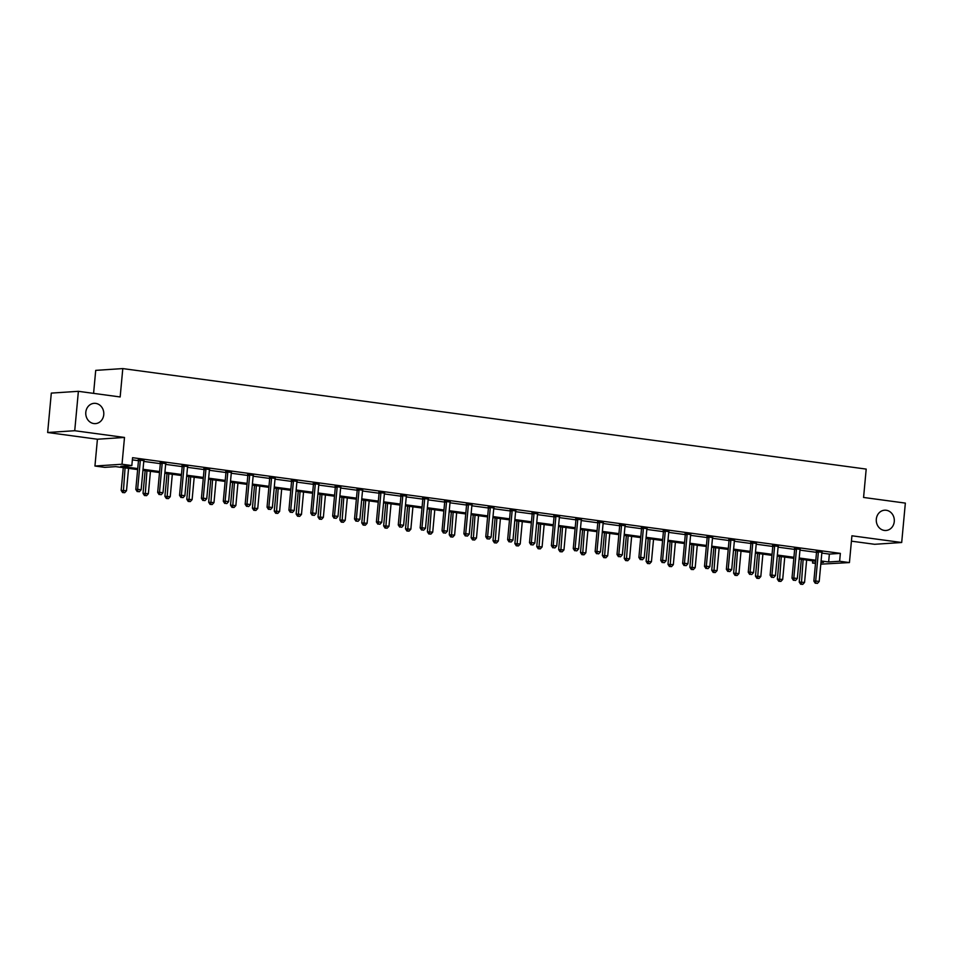 <?xml version="1.0" encoding="UTF-8"?>
<svg xmlns="http://www.w3.org/2000/svg" width="953" height="953" viewBox="0 0 953 953"><rect width="100%" height="100%" fill="white"/><g stroke="black" fill="none" stroke-linecap="round" stroke-linejoin="round"><path stroke-width="1.43" d="M103.758 414.698A10.161 9.018 -93.8 0 1 95.455 423.62A10.161 9.018 -93.8 0 1 85.806 412.268A10.161 9.018 -93.8 0 1 94.121 403.333A10.161 9.018 -93.8 0 1 103.758 414.698M894.271 521.553A10.161 9.018 -93.8 0 1 885.968 530.487A10.161 9.018 -93.8 0 1 876.319 519.135A10.161 9.018 -93.8 0 1 884.622 510.2A10.161 9.018 -93.8 0 1 894.271 521.553M137.637 469.591L115.73 466.636L104.759 467.351L94.943 466.029L122.02 464.242L131.836 465.576L120.852 466.291L137.732 468.578M97.42 439.226L124.498 437.451L74.727 430.72L78.384 391.314L51.307 393.101L47.65 432.507L97.42 439.226L94.943 466.029M93.585 393.363L95.717 370.372L122.794 368.585L866.194 469.09L863.573 497.454L905.35 503.101L901.693 542.507L851.922 535.789L849.433 562.58L820.807 564.152M851.422 541.161L874.616 544.294L901.693 542.507M815.506 563.437L812.54 563.032L815.554 562.842M812.742 560.852L812.54 563.032M74.727 430.72L47.65 432.507M821.831 553.074L829.372 554.098L840.355 553.371L132.562 457.69L131.836 465.576M132.36 459.87L138.471 460.692M143.772 461.407L160.342 463.646M165.643 464.373L182.214 466.613M187.515 467.327L204.085 469.567M209.386 470.282L225.956 472.521M231.257 473.236L247.828 475.476M253.129 476.19L269.699 478.442A1.584 1.406 86.2 0 0 269.651 477.894L269.496 477.262M275 479.156L291.582 481.396M296.883 482.111L313.454 484.35M318.755 485.065L335.325 487.305M340.626 488.019L357.196 490.259M362.497 490.986L379.068 493.225M384.369 493.94L400.939 496.179M406.24 496.894L422.81 499.134M428.111 499.849L444.682 502.088M449.995 502.803L466.565 505.042M471.866 505.769L488.436 508.009M493.737 508.723L510.308 510.963M515.609 511.678L532.179 513.917M537.48 514.632L554.05 516.871M559.351 517.598L575.922 519.838A1.584 1.406 86.2 0 0 575.874 519.29L575.719 518.67M581.223 520.552L597.793 522.792M603.106 523.507L619.676 525.746M624.977 526.461L641.548 528.701M646.849 529.415L663.419 531.655M668.72 532.382L685.29 534.621M690.591 535.336L707.162 537.575M712.463 538.29L729.033 540.53M734.334 541.244L750.904 543.484M756.205 544.211L772.776 546.45M778.089 547.165L794.659 549.404M799.96 550.119L816.53 552.359M821.962 552.323L816.411 551.573M800.091 549.369L794.54 548.618M778.22 546.403L772.669 545.652M756.337 543.448L750.797 542.698M734.465 540.494L728.926 539.743M712.594 537.54L707.055 536.789M690.722 534.585L685.183 533.835M668.851 531.619L663.3 530.869M646.98 528.665L641.429 527.914M625.108 525.711L619.557 524.96M603.225 522.756L597.686 522.006M581.354 519.79L575.815 519.04M559.482 516.836L553.943 516.085M537.611 513.881L532.072 513.131M515.74 510.927L510.189 510.177M493.868 507.973L488.317 507.222M471.997 505.007L466.446 504.256M450.126 502.052L444.574 501.302M428.242 499.098L422.703 498.348M406.371 496.144L400.832 495.393M384.5 493.177L378.96 492.439M362.628 490.223L357.077 489.473M340.757 487.269L335.206 486.518M318.886 484.315L313.334 483.564M297.014 481.36L291.463 480.61M275.131 478.394L269.592 477.644M253.26 475.44L247.72 474.689M231.388 472.485L225.849 471.735M209.517 469.531L203.978 468.781M187.646 466.565L182.094 465.826M165.774 463.611L160.223 462.86M143.903 460.656L138.352 459.906M124.498 437.451L122.02 464.242M840.355 553.371L839.617 561.257L849.433 562.58M78.384 391.314L120.161 396.96L122.794 368.585M820.962 562.484L823.523 562.318L821.01 561.972M815.708 561.257L799.126 559.018M793.825 558.303L777.255 556.064M771.954 555.349L755.384 553.109M750.082 552.383L733.512 550.143M728.211 549.428L711.641 547.189M706.34 546.474L689.769 544.234M684.468 543.52L667.898 541.28M662.597 540.554L646.015 538.314M640.714 537.599L624.144 535.36M618.842 534.645L602.272 532.405M596.971 531.691L580.401 529.451M575.1 528.736L558.529 526.497M553.228 525.77L536.658 523.531M531.357 522.816L514.787 520.576M509.486 519.861L492.915 517.622M487.614 516.907L471.032 514.668M465.731 513.941L449.161 511.701M443.86 510.987L427.289 508.747M421.988 508.032L405.418 505.793M400.117 505.078L383.547 502.839M378.246 502.124L361.675 499.884M356.374 499.158L339.804 496.918M334.503 496.203L317.921 493.964M312.62 493.249L296.049 491.009M290.748 490.295L274.178 488.055M268.877 487.34L252.307 485.089M247.006 484.374L230.435 482.135M225.134 481.42L208.564 479.18M203.263 478.466L186.693 476.226M181.392 475.511L164.809 473.272M159.508 472.545L142.938 470.305M821.093 560.96L828.645 561.972L839.617 561.257M143.033 469.293L159.604 471.532M164.905 472.247L181.487 474.487M186.788 475.202L203.358 477.441M208.659 478.168L225.23 480.407M230.531 481.122L247.101 483.362M252.402 484.076L268.972 486.316M274.273 487.031L290.844 489.27M296.145 489.997L312.715 492.236M318.016 492.951L334.586 495.191M339.887 495.905L356.47 498.145M361.771 498.86L378.341 501.099M383.642 501.814L400.212 504.054M405.513 504.78L422.084 507.02M427.385 507.735L443.955 509.974M449.256 510.689L465.826 512.928M471.127 513.643L487.698 515.883M492.999 516.597L509.581 518.849M514.882 519.564L531.452 521.803M536.753 522.518L553.324 524.758M558.625 525.472L575.195 527.712M580.496 528.427L597.066 530.666M602.367 531.393L618.938 533.632M624.239 534.347L640.809 536.587M646.11 537.301L662.692 539.541M667.993 540.256L684.564 542.495M689.865 543.21L706.435 545.461M711.736 546.176L728.306 548.416M733.607 549.131L750.178 551.37M755.479 552.085L772.049 554.324M777.35 555.039L793.92 557.279M799.222 558.005L815.792 560.245M829.372 554.098L828.645 561.972M818.353 552.299L816.518 552.418L813.862 581.104L815.697 580.985L818.353 552.299A1.584 1.406 86.2 0 0 818.305 551.692L818.246 551.453M816.006 583.212L817.412 583.403L816.006 583.212L815.697 580.985L819.199 581.461L821.855 552.764A1.584 1.406 86.2 0 1 822.01 552.192L822.117 551.978M816.518 552.418A1.584 1.406 86.2 0 0 816.471 551.811L816.316 551.191M813.862 581.104L815.268 583.26M817.412 583.403L819.199 581.461M801.33 559.316L799.222 582.069L804.558 582.426L806.643 560.03M803.129 559.554L801.366 584.177L800.639 584.225L802.771 584.368L801.366 584.177M804.558 582.426L802.771 584.368M800.639 584.225L799.222 582.069M796.482 549.333L794.647 549.464L791.991 578.149L793.813 578.03L796.482 549.333A1.584 1.406 86.2 0 0 796.434 548.737L796.374 548.499M794.135 580.258L795.529 580.448L794.135 580.258L793.813 578.03L797.327 578.495L799.984 549.81A1.584 1.406 86.2 0 1 800.139 549.238L800.246 549.023M794.647 549.464A1.584 1.406 86.2 0 0 794.599 548.857L794.445 548.237M791.991 578.149L793.396 580.306M795.529 580.448L797.327 578.495M774.61 546.379L772.776 546.498L770.119 575.195L771.942 575.064L774.61 546.379A1.584 1.406 86.2 0 0 774.563 545.783L774.503 545.533M772.264 577.292L773.657 577.482L772.264 577.292L771.942 575.064L775.456 575.541L778.113 546.855A1.584 1.406 86.2 0 1 778.267 546.283L778.375 546.057M772.776 546.498A1.584 1.406 86.2 0 0 772.728 545.902L772.573 545.271M770.119 575.195L771.525 577.351M773.657 577.482L775.456 575.541M779.459 556.361L777.35 579.114L782.687 579.46L784.76 557.076M781.257 556.6L779.494 581.223L778.768 581.27L780.9 581.413L779.494 581.223M782.687 579.46L780.9 581.413M778.768 581.27L777.35 579.114M757.587 553.407L755.479 576.16L760.816 576.505L762.888 554.122M759.386 553.645L757.623 578.257L756.885 578.304L759.029 578.447L757.623 578.257M760.816 576.505L759.029 578.447M756.885 578.304L755.479 576.16M752.739 543.424L750.904 543.544L748.248 572.229L750.071 572.11L752.739 543.424A1.584 1.406 86.2 0 0 752.691 542.817L752.632 542.579M750.38 574.337L751.786 574.528L750.38 574.337L750.071 572.11L753.573 572.586L756.241 543.901A1.584 1.406 86.2 0 1 756.396 543.329L756.503 543.103M750.904 543.544A1.584 1.406 86.2 0 0 750.857 542.948L750.702 542.317M748.248 572.229L749.654 574.385M751.786 574.528L753.573 572.586M730.856 540.47L729.033 540.589L726.365 569.275L728.199 569.155L730.856 540.47A1.584 1.406 86.2 0 0 730.82 539.863L730.748 539.624M728.509 571.383L729.915 571.574L728.509 571.383L728.199 569.155L731.701 569.632L734.37 540.947A1.584 1.406 86.2 0 1 734.525 540.363L734.632 540.148M729.033 540.589A1.584 1.406 86.2 0 0 728.985 539.982L728.831 539.362M726.365 569.275L727.782 571.431M729.915 571.574L731.701 569.632M708.984 537.516L707.162 537.635L704.493 566.32L706.328 566.201L708.984 537.516A1.584 1.406 86.2 0 0 708.937 536.908L708.877 536.67M706.638 568.429L708.043 568.619L706.638 568.429L706.328 566.201L709.83 566.678L712.499 537.98A1.584 1.406 86.2 0 1 712.653 537.409L712.749 537.194M707.162 537.635A1.584 1.406 86.2 0 0 707.114 537.027L706.959 536.408M704.493 566.32L705.911 568.476M708.043 568.619L709.83 566.678M735.716 550.441L733.607 573.194L738.944 573.551L741.017 551.156M737.515 550.691L735.752 575.302L735.013 575.35L737.145 575.493L735.752 575.302M738.944 573.551L737.145 575.493M735.013 575.35L733.607 573.194M713.845 547.487L711.736 570.239L717.073 570.597L719.146 548.201M715.643 547.725L713.88 572.348L713.142 572.396L715.274 572.539L713.88 572.348M717.073 570.597L715.274 572.539M713.142 572.396L711.736 570.239M691.973 544.532L689.865 567.285L695.19 567.643L697.274 545.247M693.772 544.771L691.997 569.394L691.27 569.441L693.403 569.584L691.997 569.394M695.19 567.643L693.403 569.584M691.27 569.441L689.865 567.285M670.102 541.578L667.982 564.331L673.318 564.676L675.403 542.293M671.889 541.816L670.126 566.439L669.399 566.487L671.531 566.618L670.126 566.439M673.318 564.676L671.531 566.618M669.399 566.487L667.982 564.331M648.231 538.612L646.11 561.365L651.447 561.722L653.532 539.338M650.017 538.862L648.254 563.473L647.528 563.521L649.66 563.664L648.254 563.473M651.447 561.722L649.66 563.664M647.528 563.521L646.11 561.365M626.347 535.657L624.239 558.41L629.576 558.768L631.648 536.372M628.146 535.908L626.383 560.519L625.656 560.567L627.789 560.709L626.383 560.519M629.576 558.768L627.789 560.709M625.656 560.567L624.239 558.41M604.476 532.703L602.367 555.456L607.704 555.813L609.777 533.418M606.275 532.941L604.512 557.565L603.773 557.612L605.917 557.755L604.512 557.565M607.704 555.813L605.917 557.755M603.773 557.612L602.367 555.456M582.605 529.749L580.496 552.502L585.833 552.847L587.906 530.464M584.403 529.987L582.64 554.61L581.902 554.658L584.034 554.801L582.64 554.61M585.833 552.847L584.034 554.801M581.902 554.658L580.496 552.502M560.733 526.795L558.625 549.547L563.962 549.893L566.034 527.509M562.532 527.033L560.769 551.644L560.03 551.692L562.163 551.835L560.769 551.644M563.962 549.893L562.163 551.835M560.03 551.692L558.625 549.547M538.862 523.828L536.753 546.581L542.09 546.939L544.163 524.543M540.661 524.079L538.898 548.69L538.159 548.737L540.291 548.88L538.898 548.69M542.09 546.939L540.291 548.88M538.159 548.737L536.753 546.581M516.991 520.874L514.882 543.627L520.207 543.984L522.292 521.589M518.777 521.112L517.014 545.735L516.288 545.783L518.42 545.926L517.014 545.735M520.207 543.984L518.42 545.926M516.288 545.783L514.882 543.627M495.119 517.92L492.999 540.673L498.336 541.03L500.42 518.635M496.906 518.158L495.143 542.781L494.416 542.829L496.549 542.972L495.143 542.781M498.336 541.03L496.549 542.972M494.416 542.829L492.999 540.673M473.236 514.965L471.127 537.718L476.464 538.064L478.537 515.68M475.035 515.204L473.272 539.827L472.545 539.874L474.677 540.006L473.272 539.827M476.464 538.064L474.677 540.006M472.545 539.874L471.127 537.718M451.365 511.999L449.256 534.752L454.593 535.109L456.666 512.726M453.163 512.249L451.4 536.861L450.674 536.908L452.806 537.051L451.4 536.861M454.593 535.109L452.806 537.051M450.674 536.908L449.256 534.752M429.493 509.045L427.385 531.798L432.722 532.155L434.794 509.76M431.292 509.295L429.529 533.906L428.79 533.954L430.935 534.097L429.529 533.906M432.722 532.155L430.935 534.097M428.79 533.954L427.385 531.798M407.622 506.091L405.513 528.844L410.85 529.201L412.923 506.805M409.421 506.329L407.658 530.952L406.919 531L409.051 531.143L407.658 530.952M410.85 529.201L409.051 531.143M406.919 531L405.513 528.844M385.751 503.136L383.642 525.889L388.979 526.235L391.052 503.851M387.549 503.375L385.786 527.998L385.048 528.045L387.18 528.188L385.786 527.998M388.979 526.235L387.18 528.188M385.048 528.045L383.642 525.889M363.879 500.182L361.771 522.935L367.096 523.28L369.18 500.897M365.678 500.42L363.903 525.032L363.176 525.079L365.309 525.222L363.903 525.032M367.096 523.28L365.309 525.222M363.176 525.079L361.771 522.935M342.008 497.216L339.887 519.969L345.224 520.326L347.309 497.942M343.795 497.466L342.032 522.077L341.305 522.125L343.437 522.268L342.032 522.077M345.224 520.326L343.437 522.268M341.305 522.125L339.887 519.969M687.113 534.55L685.29 534.669L682.622 563.366L684.457 563.247L687.113 534.55A1.584 1.406 86.2 0 0 687.065 533.954L687.006 533.704M684.766 565.474L686.172 565.653L684.766 565.474L684.457 563.247L687.959 563.711L690.615 535.026A1.584 1.406 86.2 0 1 690.782 534.454L690.877 534.228M685.29 534.669A1.584 1.406 86.2 0 0 685.243 534.073L685.076 533.454M682.622 563.366L684.04 565.522M686.172 565.653L687.959 563.711M665.242 531.595L663.407 531.714L660.751 560.4L662.585 560.281L665.242 531.595A1.584 1.406 86.2 0 0 665.194 531L665.134 530.75M662.895 562.508L664.301 562.699L662.895 562.508L662.585 560.281L666.087 560.757L668.744 532.072A1.584 1.406 86.2 0 1 668.899 531.5L669.006 531.274M663.407 531.714A1.584 1.406 86.2 0 0 663.371 531.119L663.205 530.487M660.751 560.4L662.156 562.556M664.301 562.699L666.087 560.757M643.37 528.641L641.536 528.76L638.879 557.445L640.714 557.326L643.37 528.641A1.584 1.406 86.2 0 0 643.323 528.033L643.263 527.795M641.024 559.554L642.417 559.745L641.024 559.554L640.714 557.326L644.216 557.803L646.873 529.118A1.584 1.406 86.2 0 1 647.027 528.534L647.135 528.319M641.536 528.76A1.584 1.406 86.2 0 0 641.488 528.153L641.333 527.533M638.879 557.445L640.285 559.602M642.417 559.745L644.216 557.803M621.499 525.687L619.664 525.806L617.008 554.491L618.831 554.372L621.499 525.687A1.584 1.406 86.2 0 0 621.451 525.079L621.392 524.841M619.152 556.6L620.546 556.79L619.152 556.6L618.831 554.372L622.345 554.849L625.001 526.151A1.584 1.406 86.2 0 1 625.156 525.579L625.263 525.365M619.664 525.806A1.584 1.406 86.2 0 0 619.617 525.198L619.462 524.579M617.008 554.491L618.414 556.647M620.546 556.79L622.345 554.849M599.628 522.721L597.793 522.852L595.137 551.537L596.959 551.418L599.628 522.721A1.584 1.406 86.2 0 0 599.58 522.125L599.52 521.887M597.269 553.645L598.675 553.836L597.269 553.645L596.959 551.418L600.461 551.894L603.13 523.197A1.584 1.406 86.2 0 1 603.285 522.625L603.392 522.411M597.793 522.852A1.584 1.406 86.2 0 0 597.745 522.244L597.591 521.625M595.137 551.537L596.542 553.693M598.675 553.836L600.461 551.894M577.744 519.766L575.922 519.885L573.265 548.583L575.088 548.463L577.744 519.766A1.584 1.406 86.2 0 0 577.709 519.171L577.637 518.92M575.398 550.679L576.803 550.87L575.398 550.679L575.088 548.463L578.59 548.928L581.259 520.243A1.584 1.406 86.2 0 1 581.413 519.671L581.521 519.445M573.265 548.583L574.671 550.739M576.803 550.87L578.59 548.928M555.873 516.812L554.05 516.931L551.382 545.616L553.216 545.497L555.873 516.812A1.584 1.406 86.2 0 0 555.825 516.204L555.766 515.966M553.526 547.725L554.932 547.915L553.526 547.725L553.216 545.497L556.719 545.974L559.387 517.288A1.584 1.406 86.2 0 1 559.542 516.717L559.637 516.49M554.05 516.931A1.584 1.406 86.2 0 0 554.003 516.335L553.848 515.704M551.382 545.616L552.8 547.772M554.932 547.915L556.719 545.974M534.002 513.858L532.179 513.977L529.511 542.662L531.345 542.543L534.002 513.858A1.584 1.406 86.2 0 0 533.954 513.25L533.894 513.012M531.655 544.771L533.061 544.961L531.655 544.771L531.345 542.543L534.847 543.019L537.504 514.334A1.584 1.406 86.2 0 1 537.671 513.75L537.766 513.536M532.179 513.977A1.584 1.406 86.2 0 0 532.131 513.369L531.965 512.75M529.511 542.662L530.928 544.818M533.061 544.961L534.847 543.019M512.13 510.903L510.308 511.022L507.639 539.708L509.474 539.589L512.13 510.903A1.584 1.406 86.2 0 0 512.083 510.296L512.023 510.058M509.784 541.816L511.189 542.007L509.784 541.816L509.474 539.589L512.976 540.065L515.633 511.368A1.584 1.406 86.2 0 1 515.787 510.796L515.895 510.582M510.308 511.022A1.584 1.406 86.2 0 0 510.26 510.415L510.093 509.795M507.639 539.708L509.045 541.864M511.189 542.007L512.976 540.065M490.259 507.937L488.424 508.056L485.768 536.753L487.602 536.634L490.259 507.937A1.584 1.406 86.2 0 0 490.211 507.341L490.152 507.091M487.912 538.862L489.306 539.053L487.912 538.862L487.602 536.634L491.105 537.099L493.761 508.414A1.584 1.406 86.2 0 1 493.916 507.842L494.023 507.615M488.424 508.056A1.584 1.406 86.2 0 0 488.377 507.461L488.222 506.841M485.768 536.753L487.174 538.91M489.306 539.053L491.105 537.099M468.388 504.983L466.553 505.102L463.897 533.799L465.719 533.668L468.388 504.983A1.584 1.406 86.2 0 0 468.34 504.387L468.28 504.137M466.041 535.896L467.435 536.086L466.041 535.896L465.719 533.668L469.233 534.145L471.89 505.459A1.584 1.406 86.2 0 1 472.045 504.887L472.152 504.661M466.553 505.102A1.584 1.406 86.2 0 0 466.505 504.506L466.351 503.875M463.897 533.799L465.302 535.943M467.435 536.086L469.233 534.145M446.516 502.028L444.682 502.148L442.025 530.833L443.848 530.714L446.516 502.028A1.584 1.406 86.2 0 0 446.469 501.421L446.409 501.183M444.169 532.941L445.563 533.132L444.169 532.941L443.848 530.714L447.362 531.19L450.019 502.505A1.584 1.406 86.2 0 1 450.173 501.921L450.281 501.707M444.682 502.148A1.584 1.406 86.2 0 0 444.634 501.552L444.479 500.921M442.025 530.833L443.431 532.989M445.563 533.132L447.362 531.19M424.645 499.074L422.81 499.193L420.154 527.879L421.976 527.759L424.645 499.074A1.584 1.406 86.2 0 0 424.597 498.467L424.526 498.228M422.286 529.987L423.692 530.178L422.286 529.987L421.976 527.759L425.479 528.236L428.147 499.551A1.584 1.406 86.2 0 1 428.302 498.967L428.409 498.753M422.81 499.193A1.584 1.406 86.2 0 0 422.763 498.586L422.608 497.966M420.154 527.879L421.56 530.035M423.692 530.178L425.479 528.236M402.762 496.12L400.939 496.239L398.271 524.924L400.105 524.805L402.762 496.12A1.584 1.406 86.2 0 0 402.714 495.512L402.654 495.274M400.415 527.033L401.821 527.223L400.415 527.033L400.105 524.805L403.607 525.282L406.276 496.584A1.584 1.406 86.2 0 1 406.431 496.013L406.538 495.798M400.939 496.239A1.584 1.406 86.2 0 0 400.891 495.631L400.736 495.012M398.271 524.924L399.688 527.08M401.821 527.223L403.607 525.282M380.89 493.154L379.068 493.273L376.399 521.97L378.234 521.851L380.89 493.154A1.584 1.406 86.2 0 0 380.843 492.558L380.783 492.308M378.544 524.079L379.949 524.257L378.544 524.079L378.234 521.851L381.736 522.315L384.404 493.63A1.584 1.406 86.2 0 1 384.559 493.058L384.655 492.832M379.068 493.273A1.584 1.406 86.2 0 0 379.02 492.677L378.865 492.058M376.399 521.97L377.817 524.126M379.949 524.257L381.736 522.315M359.019 490.199L357.196 490.318L354.528 519.004L356.362 518.885L359.019 490.199A1.584 1.406 86.2 0 0 358.971 489.604L358.912 489.354M356.672 521.112L358.078 521.303L356.672 521.112L356.362 518.885L359.865 519.361L362.521 490.676A1.584 1.406 86.2 0 1 362.676 490.104L362.783 489.878M357.196 490.318A1.584 1.406 86.2 0 0 357.149 489.723L356.982 489.092M354.528 519.004L355.945 521.16M358.078 521.303L359.865 519.361M337.148 487.245L335.313 487.364L332.657 516.049L334.491 515.93L337.148 487.245A1.584 1.406 86.2 0 0 337.1 486.638L337.04 486.399M334.801 518.158L336.206 518.349L334.801 518.158L334.491 515.93L337.993 516.407L340.65 487.722A1.584 1.406 86.2 0 1 340.805 487.138L340.912 486.923M335.313 487.364A1.584 1.406 86.2 0 0 335.265 486.757L335.111 486.137M332.657 516.049L334.062 518.206M336.206 518.349L337.993 516.407M315.276 484.291L313.442 484.41L310.785 513.095L312.608 512.976L315.276 484.291A1.584 1.406 86.2 0 0 315.229 483.683L315.169 483.445M312.929 515.204L314.323 515.394L312.929 515.204L312.608 512.976L316.122 513.453L318.779 484.755A1.584 1.406 86.2 0 1 318.933 484.184L319.041 483.969M313.442 484.41A1.584 1.406 86.2 0 0 313.394 483.802L313.239 483.183M310.785 513.095L312.191 515.251M314.323 515.394L316.122 513.453M293.405 481.325L291.57 481.456L288.914 510.141L290.736 510.022L293.405 481.325A1.584 1.406 86.2 0 0 293.357 480.729L293.298 480.491M291.058 512.249L292.452 512.44L291.058 512.249L290.736 510.022L294.251 510.486L296.907 481.801A1.584 1.406 86.2 0 1 297.062 481.229L297.169 481.003M291.57 481.456A1.584 1.406 86.2 0 0 291.523 480.848L291.368 480.229M288.914 510.141L290.32 512.297M292.452 512.44L294.251 510.486M271.534 478.37L269.699 478.489L267.043 507.187L268.865 507.056L271.534 478.37A1.584 1.406 86.2 0 0 271.486 477.775L271.426 477.524M269.175 509.283L270.581 509.474L269.175 509.283L268.865 507.056L272.367 507.532L275.036 478.847A1.584 1.406 86.2 0 1 275.191 478.275L275.298 478.049M267.043 507.187L268.448 509.331M270.581 509.474L272.367 507.532M249.65 475.416L247.828 475.535L245.159 504.22L246.994 504.101L249.65 475.416A1.584 1.406 86.2 0 0 249.615 474.808L249.543 474.57M247.303 506.329L248.709 506.519L247.303 506.329L246.994 504.101L250.496 504.578L253.164 475.892A1.584 1.406 86.2 0 1 253.319 475.309L253.427 475.094M247.828 475.535A1.584 1.406 86.2 0 0 247.78 474.939L247.625 474.308M245.159 504.22L246.577 506.377M248.709 506.519L250.496 504.578M227.779 472.462L225.956 472.581L223.288 501.266L225.122 501.147L227.779 472.462A1.584 1.406 86.2 0 0 227.731 471.854L227.672 471.616M225.432 503.375L226.838 503.565L225.432 503.375L225.122 501.147L228.625 501.623L231.293 472.938A1.584 1.406 86.2 0 1 231.448 472.354L231.543 472.14M225.956 472.581A1.584 1.406 86.2 0 0 225.909 471.973L225.754 471.354M223.288 501.266L224.705 503.422M226.838 503.565L228.625 501.623M205.908 469.507L204.085 469.626L201.417 498.312L203.251 498.193L205.908 469.507A1.584 1.406 86.2 0 0 205.86 468.9L205.8 468.662M203.561 500.42L204.966 500.611L203.561 500.42L203.251 498.193L206.753 498.669L209.41 469.972A1.584 1.406 86.2 0 1 209.577 469.4L209.672 469.186M204.085 469.626A1.584 1.406 86.2 0 0 204.037 469.019L203.871 468.399M201.417 498.312L202.834 500.468M204.966 500.611L206.753 498.669M184.036 466.541L182.202 466.66L179.545 495.357L181.38 495.238L184.036 466.541A1.584 1.406 86.2 0 0 183.989 465.946L183.929 465.695M181.689 497.466L183.095 497.645L181.689 497.466L181.38 495.238L184.882 495.703L187.538 467.018A1.584 1.406 86.2 0 1 187.693 466.446L187.801 466.22M182.202 466.66A1.584 1.406 86.2 0 0 182.166 466.065L181.999 465.445M179.545 495.357L180.951 497.514M183.095 497.645L184.882 495.703M162.165 463.587L160.33 463.706L157.674 492.391L159.508 492.272L162.165 463.587A1.584 1.406 86.2 0 0 162.117 462.991L162.058 462.741M159.818 494.5L161.212 494.69L159.818 494.5L159.508 492.272L163.011 492.749L165.667 464.063A1.584 1.406 86.2 0 1 165.822 463.492L165.929 463.265M160.33 463.706A1.584 1.406 86.2 0 0 160.283 463.11L160.128 462.479M157.674 492.391L159.08 494.547M161.212 494.69L163.011 492.749M320.137 494.262L318.016 517.014L323.353 517.372L325.438 494.976M321.923 494.512L320.16 519.123L319.434 519.171L321.566 519.314L320.16 519.123M323.353 517.372L321.566 519.314M319.434 519.171L318.016 517.014M298.253 491.307L296.145 514.06L301.482 514.417L303.554 492.022M300.052 491.545L298.289 516.169L297.562 516.216L299.695 516.359L298.289 516.169M301.482 514.417L299.695 516.359M297.562 516.216L296.145 514.06M276.382 488.353L274.273 511.106L279.61 511.451L281.683 489.068M278.181 488.591L276.418 513.214L275.679 513.262L277.823 513.393L276.418 513.214M279.61 511.451L277.823 513.393M275.679 513.262L274.273 511.106M254.511 485.387L252.402 508.14L257.739 508.497L259.812 486.113M256.309 485.637L254.546 510.248L253.808 510.296L255.94 510.439L254.546 510.248M257.739 508.497L255.94 510.439M253.808 510.296L252.402 508.14M232.639 482.432L230.531 505.185L235.867 505.543L237.94 483.147M234.438 482.683L232.675 507.294L231.936 507.341L234.069 507.484L232.675 507.294M235.867 505.543L234.069 507.484M231.936 507.341L230.531 505.185M210.768 479.478L208.659 502.231L213.984 502.588L216.069 480.193M212.567 479.716L210.792 504.34L210.065 504.387L212.197 504.53L210.792 504.34M213.984 502.588L212.197 504.53M210.065 504.387L208.659 502.231M188.897 476.524L186.788 499.277L192.113 499.622L194.198 477.239M190.683 476.762L188.92 501.385L188.194 501.433L190.326 501.576L188.92 501.385M192.113 499.622L190.326 501.576M188.194 501.433L186.788 499.277M167.025 473.57L164.905 496.322L170.242 496.668L172.326 474.284M168.812 473.808L167.049 498.419L166.322 498.467L168.455 498.61L167.049 498.419M170.242 496.668L168.455 498.61M166.322 498.467L164.905 496.322M145.142 470.603L143.033 493.356L148.37 493.714L150.443 471.33M146.941 470.853L145.178 495.465L144.451 495.512L146.583 495.655L145.178 495.465M148.37 493.714L146.583 495.655M144.451 495.512L143.033 493.356M140.294 460.633L138.459 460.752L135.802 489.437L137.625 489.318L140.294 460.633A1.584 1.406 86.2 0 0 140.246 460.025L140.186 459.787M137.947 491.545L139.341 491.736L137.947 491.545L137.625 489.318L141.139 489.794L143.796 461.109A1.584 1.406 86.2 0 1 143.951 460.525L144.058 460.311M138.459 460.752A1.584 1.406 86.2 0 0 138.411 460.144L138.256 459.525M135.802 489.437L137.208 491.593M139.341 491.736L141.139 489.794M123.271 467.649L121.162 490.402L126.499 490.759L128.572 468.364M125.069 467.899L123.306 492.51L122.58 492.558L124.712 492.701L123.306 492.51M126.499 490.759L124.712 492.701M122.58 492.558L121.162 490.402M818.305 551.692L816.471 551.811M796.434 548.737L794.599 548.857M774.563 545.783L772.728 545.902M752.691 542.817L750.857 542.948M730.82 539.863L728.985 539.982M708.937 536.908L707.114 537.027M687.065 533.954L685.243 534.073M665.194 531L663.371 531.119M643.323 528.033L641.488 528.153M621.451 525.079L619.617 525.198M599.58 522.125L597.745 522.244M577.709 519.171L575.874 519.29M555.825 516.204L554.003 516.335M533.954 513.25L532.131 513.369M512.083 510.296L510.26 510.415M490.211 507.341L488.377 507.461M468.34 504.387L466.505 504.506M446.469 501.421L444.634 501.552M424.597 498.467L422.763 498.586M402.714 495.512L400.891 495.631M380.843 492.558L379.02 492.677M358.971 489.604L357.149 489.723M337.1 486.638L335.265 486.757M315.229 483.683L313.394 483.802M293.357 480.729L291.523 480.848M271.486 477.775L269.651 477.894M249.615 474.808L247.78 474.939M227.731 471.854L225.909 471.973M205.86 468.9L204.037 469.019M183.989 465.946L182.166 466.065M162.117 462.991L160.283 463.11M140.246 460.025L138.411 460.144"/></g></svg>
